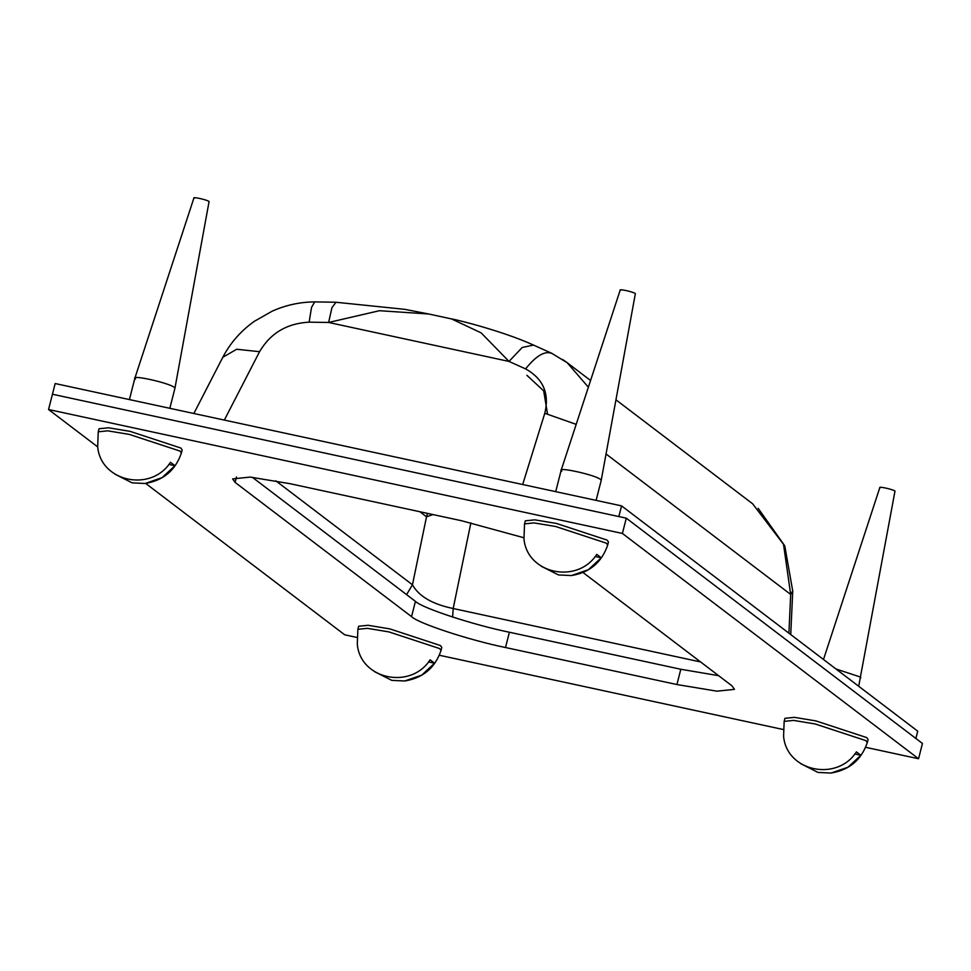 <?xml version="1.0" encoding="UTF-8"?>
<svg xmlns="http://www.w3.org/2000/svg" width="971" height="971" viewBox="0 0 971 971"><rect width="100%" height="100%" fill="white"/><g stroke="black" fill="none" stroke-linecap="round" stroke-linejoin="round"><path stroke-width="1.46" d="M224.337 420.079L259.56 351.696L236.718 349.257L222.82 357.255C230.321 342.933 240.796 330.965 254.268 321.365L272.208 311.157C285.729 305.112 299.893 302.03 314.713 301.896L311.533 307.382L309.13 322.154L328.623 322.469L379.443 310.708L428.733 313.997L451.527 318.925L481.155 332.871L509.01 361.43L525.566 368.895C543.226 378.69 549.635 393.486 544.78 413.294L576.191 424.363M621.574 505.879L55.165 383.545L52.446 394.238L618.843 516.572L621.574 505.879L917.729 731.175L915.859 738.458M452.607 617.058L453.178 608.514C432.411 604.217 418.841 596.303 412.457 584.785L406.582 594.628M433.017 514.569L426.524 516.778L427.495 513.38M790.746 634.573L792.737 591.011L790.685 594.446L788.913 633.177M752.622 503.779L783.512 544.282L790.685 594.446L606.074 454.003M588.377 387.198L567.149 362.681L562.61 359.464M335.978 302.248L331.948 307.649L328.623 322.469L509.01 361.43L522.192 347.497L533.504 345.069M552.717 353.857C545.653 350.118 536.611 355.131 525.566 368.895M583.037 572.526L732.013 685.854L734.464 689.374L716.901 691.17L676.921 684.543L505.503 647.523C469.503 640.217 417.833 623.236 411.546 616.634L235.103 482.405L232.639 478.885L250.202 477.089L290.195 483.728L461.601 520.747L523.855 537.74M252.351 477.295L415.442 601.365C421.717 607.955 473.399 624.936 509.399 632.242L680.805 669.262L718.649 675.682M865.586 747.306L918.554 758.752L922.45 743.47L626.295 518.174L52.446 394.238L48.55 409.519L97.719 446.915M626.295 518.174L622.399 533.455L48.55 409.519M918.554 758.752L622.399 533.455M145.699 483.424L344.705 634.803L356.915 637.449M439.305 655.243L783.209 729.512M784.155 721.38L784.944 718.322L794.424 717.351L816.016 720.931L866.751 737.608L868.074 739.514L867.297 742.572L865.974 740.667L815.239 723.99L793.647 720.409L784.155 721.38L783.585 736.152C786.401 771.326 836.881 782.238 856.398 751.882L860.864 755.28L847.986 767.224L831.03 773.062L818.08 772.443L800.796 763.716M860.864 755.28L854.808 753.969M858.692 686.266L894.995 491.083C892.895 489.275 877.177 485.876 880.09 487.867M860.84 677.855L860.197 676.969L835.97 668.983M357.874 629.305L358.651 626.246L368.13 625.288L389.723 628.868L440.458 645.533L441.793 647.439L441.004 650.497L439.681 648.592L388.946 631.915L367.354 628.334L357.874 629.305L357.292 644.089C360.107 679.263 410.587 690.163 430.104 659.807L434.571 663.217L421.693 675.148L404.737 680.987L391.799 680.368L374.503 671.641M434.571 663.217L428.514 661.906M524.546 523.879L525.323 520.82L534.803 519.849L556.395 523.43L607.13 540.107L608.453 542.012L607.676 545.071L606.353 543.165L555.618 526.488L534.026 522.908L524.546 523.879L523.964 538.65C526.78 573.825 577.26 584.736 596.777 554.38L601.243 557.779L588.365 569.722L571.409 575.56L558.459 574.941L541.175 566.214M601.243 557.779L595.187 556.468M596.109 500.381L601.219 480.354L635.374 293.594C633.274 291.773 617.556 288.375 620.469 290.365M601.219 480.354L600.576 479.468C595.126 474.734 554.235 465.91 561.821 471.093M620.226 290.013L561.177 470.182L555.703 491.654M145.116 483.485C163.383 480.487 175.472 470.328 181.383 453.02L180.06 451.09L129.325 434.413L107.732 430.833L98.253 431.804L97.67 446.587C100.486 481.762 150.966 492.661 170.483 462.305L174.95 465.716L162.072 477.647L145.116 483.485L132.177 482.866L114.881 474.139M174.95 465.716L168.893 464.405M169.828 408.305L174.926 388.315L209.081 201.519C206.981 199.698 191.263 196.3 194.176 198.302M174.926 388.291L174.282 387.393C168.833 382.671 127.954 373.835 135.527 379.03M129.422 399.579L134.896 378.107L193.933 197.938M181.383 452.996L182.172 449.937L180.837 448.032L130.102 431.367L108.509 427.786L99.03 428.745L98.253 431.804M544.78 413.294L522.677 484.517M259.56 351.696C270.436 333.187 286.967 323.343 309.13 322.154M419.897 511.729L426.524 516.778L412.457 584.785L275.8 480.827M700.577 661.943L453.178 608.514L470.886 522.835M526.877 375.292L543.687 390.876L547.486 413.731M680.805 669.262L676.921 684.543M509.399 632.242L505.503 647.523M415.442 601.365L411.546 616.634M236.487 476.967L235.103 482.405M193.86 413.5L222.808 357.279M758.169 508.331L784.774 545.86L792.724 590.999M752.78 503.9L616.063 399.894M590.574 380.498L567.064 362.62M567.137 362.693L551.674 353.262L533.37 345.008C502.007 330.71 454.355 319.095 451.527 318.925M314.713 301.896L335.869 302.248L404.773 309.336L428.757 313.997M823.493 659.479L879.847 487.515M867.297 742.597C861.386 759.905 849.297 770.052 831.03 773.062M441.004 650.521C435.093 667.83 423.004 677.989 404.737 680.987M607.676 545.095C601.765 562.403 589.676 572.55 571.409 575.56"/></g></svg>
